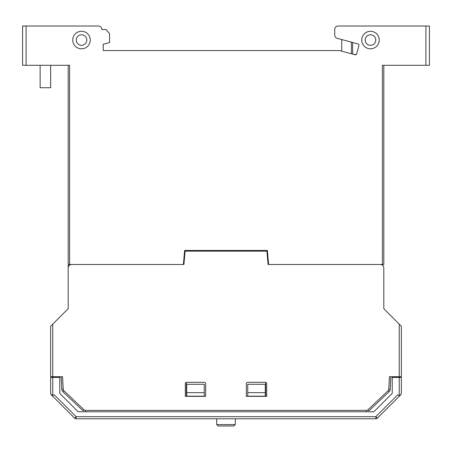 <?xml version="1.0" encoding="UTF-8"?>
<svg xmlns="http://www.w3.org/2000/svg" width="452" height="452" viewBox="0 0 452 452"><rect width="100%" height="100%" fill="white"/><g stroke="black" fill="none" stroke-linecap="round" stroke-linejoin="round"><path stroke-width="0.68" d="M216.666 418.789L216.717 424.592L235.283 424.592L233.882 425.982L218.118 425.982L233.882 425.982L235.283 424.592L235.334 418.789M216.717 424.592L218.118 425.982L216.717 424.592M186.371 382.364L186.371 396.347M186.721 392.664L186.721 384.307L204.259 384.307L204.259 392.664L186.721 392.664L186.721 396.172L204.259 396.172L204.259 392.664M247.741 392.664L247.741 384.307L265.279 384.307L265.279 396.172L247.741 396.172L247.741 392.664L265.279 392.664M86.778 40.047A5.26 5.26 0 0 1 78.885 44.601A5.26 5.26 0 0 1 78.885 35.493A5.26 5.26 0 0 1 86.778 40.047M68.19 301.659L68.19 264.488L69.591 264.488L69.591 65.297L26.109 65.297L26.109 26.018L98.35 26.018A3.509 3.509 0 0 1 101.858 29.527L106.062 29.527L109.57 33.708L109.57 42.561L103.259 44.256L103.259 50.567L339.463 50.567L355.001 54.732A1.401 1.401 0 0 0 356.718 53.737L358.899 45.612A1.401 1.401 0 0 0 357.905 43.895L337.311 38.375A3.509 3.509 0 0 1 334.712 34.985L334.712 29.527A3.509 3.509 0 0 1 338.22 26.018L425.891 26.018L425.891 65.297L429.4 65.297L429.4 26.018L425.891 26.018M69.591 264.488L183.393 264.488L184.619 250.459L267.381 250.459L268.607 264.488L383.81 264.488L383.81 65.297M382.409 264.488L382.409 65.297L425.891 65.297M375.742 40.047A5.26 5.26 0 0 1 367.855 44.601A5.26 5.26 0 0 1 367.855 35.493A5.26 5.26 0 0 1 375.742 40.047M383.81 307.27L383.81 301.659M68.19 65.297L68.19 267.996A3.509 3.509 0 0 1 71.698 264.488L183.919 264.488L185.083 251.159L266.917 251.159L268.081 264.488L268.607 264.488M341.729 26.018L338.22 26.018M26.109 26.018L22.6 26.018L22.6 65.297L26.109 65.297M40.132 65.297L40.132 87.739L50.658 87.739L50.658 65.297M98.35 26.018A3.509 3.509 0 0 1 101.858 29.527M334.712 29.527L334.712 34.985M267.381 250.459L184.619 250.459M52.76 377.409L52.76 395.415L51.33 394.862L74.648 418.173A2.102 2.102 0 0 0 76.134 418.789L375.866 418.789A2.102 2.102 0 0 0 377.352 418.173A2.102 2.102 0 0 1 375.866 418.789A2.102 2.102 0 0 0 377.352 418.173A2.102 2.102 0 0 1 375.866 418.789A2.102 2.102 0 0 0 377.352 418.173L400.67 394.862L399.24 395.415A2.102 2.102 0 0 1 397.754 394.799L375.866 416.687L377.352 418.173A2.102 2.102 0 0 1 375.866 418.789L375.866 416.687L76.134 416.687L76.134 418.789A2.102 2.102 0 0 1 74.648 418.173A2.102 2.102 0 0 0 76.134 418.789A2.102 2.102 0 0 1 74.648 418.173A2.102 2.102 0 0 0 76.134 418.789A2.102 2.102 0 0 1 74.648 418.173A2.102 2.102 0 0 0 76.134 418.789A2.102 2.102 0 0 1 74.648 418.173A2.102 2.102 0 0 0 76.134 418.789A2.102 2.102 0 0 1 74.648 418.173L76.134 416.687L54.246 394.799A2.102 2.102 0 0 1 52.76 395.415L51.33 394.862L50.669 393.568L51.816 395.195L50.658 393.37L50.658 377.409L59.771 377.409L59.771 376.708L59.771 393.381L78.168 411.778L373.832 411.778L392.229 393.381L392.229 376.708L392.229 377.409L392.229 376.708L392.229 377.409L392.229 376.708L392.229 377.409L399.24 377.409L399.24 395.415L400.794 394.732L401.342 393.46L400.608 394.912L401.342 393.404L401.342 377.409L399.24 377.409M51.861 395.217L52.274 395.359M399.308 395.415L399.726 395.359M400.574 394.941L401.342 393.37M51.426 394.941L50.692 393.709M375.866 418.789A2.102 2.102 0 0 0 377.352 418.173A2.102 2.102 0 0 1 375.866 418.789A2.102 2.102 0 0 0 377.352 418.173A2.102 2.102 0 0 1 375.866 418.789A2.102 2.102 0 0 0 377.352 418.173A2.102 2.102 0 0 1 375.866 418.789M76.134 418.789A2.102 2.102 0 0 1 74.648 418.173A2.102 2.102 0 0 0 76.134 418.789M400.393 395.076L399.624 395.381M341.729 39.556L341.729 51.172M401.342 376.708L401.342 326.208L399.24 324.107L399.24 376.708L401.342 376.708M268.081 264.488L380.301 264.488A3.509 3.509 0 0 1 383.81 267.996L383.81 308.676L399.24 324.107M52.76 376.708L52.76 324.107L50.658 326.208L50.658 376.708L62.579 376.708L61.178 376.708L61.839 389.37A3.509 3.509 0 0 0 62.93 391.726L83.038 410.817L84.004 409.794A2.102 2.102 0 0 0 85.456 410.376L85.456 411.778M366.544 411.778L366.544 410.376A2.102 2.102 0 0 0 367.996 409.794L368.962 410.817L389.07 391.726A3.509 3.509 0 0 0 390.161 389.37L390.822 376.708L389.421 376.708L399.24 376.708M52.76 324.107L68.19 308.676L68.19 267.996L68.19 307.27M185.32 396.347L185.32 383.725A1.401 1.401 0 0 1 186.721 382.319L204.259 382.319A1.401 1.401 0 0 1 205.66 383.725L205.66 396.347L185.32 396.347M246.34 396.347L246.34 383.725A1.401 1.401 0 0 1 247.741 382.319L265.279 382.319A1.401 1.401 0 0 1 266.68 383.725L266.68 396.347L246.34 396.347M84.004 409.794L63.89 390.709A2.102 2.102 0 0 1 63.24 389.296L62.579 376.708L54.861 376.708L59.771 376.708M390.161 389.37L388.76 389.296L389.421 376.708L397.138 376.708L392.229 376.708M368.058 409.862L366.544 410.495M183.393 264.488L183.919 264.488M265.629 382.364L265.629 396.347M90.281 40.047A8.769 8.769 0 0 0 77.134 32.454A8.769 8.769 0 0 0 77.134 47.641A8.769 8.769 0 0 0 90.281 40.047M379.251 40.047A8.769 8.769 0 0 0 366.103 32.454A8.769 8.769 0 0 0 366.103 47.641A8.769 8.769 0 0 0 379.251 40.047M352.662 54.104L352.662 42.488M356.3 54.426L353.859 54.426M351.447 42.16L351.447 53.777M61.839 389.37L63.24 389.296L62.579 376.708M366.544 410.376L85.456 410.376M388.76 389.296A2.102 2.102 0 0 1 388.11 390.709L367.996 409.794M389.07 391.726L388.11 390.709M62.93 391.726L63.89 390.709"/></g></svg>
